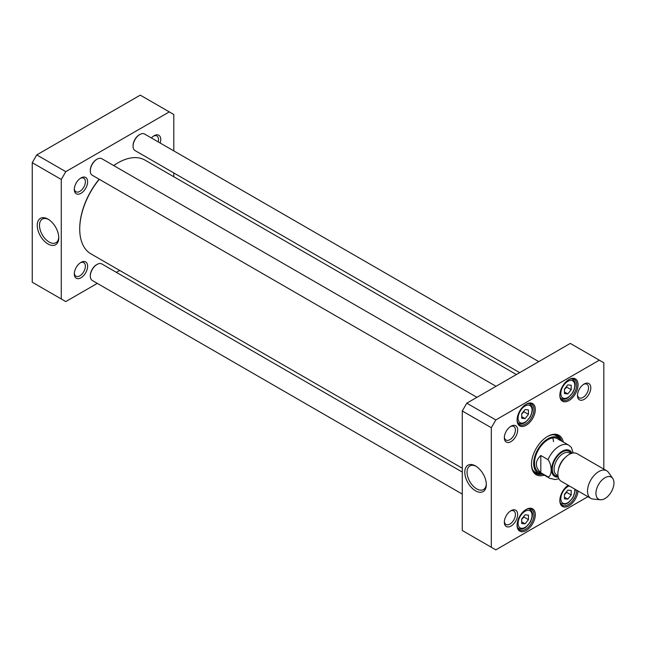 <?xml version="1.0" encoding="UTF-8"?>
<svg xmlns="http://www.w3.org/2000/svg" width="645" height="645" viewBox="0 0 645 645"><rect width="100%" height="100%" fill="white"/><g stroke="black" fill="none" stroke-linecap="round" stroke-linejoin="round"><path stroke-width="0.97" d="M462.28 468.246L90.937 253.856A54.099 31.234 -60 0 1 79.73 229.088A54.099 31.234 -60 0 1 99.266 179.286M113.705 165.572A54.099 31.234 -60 0 1 117.987 162.83A54.099 31.234 -60 0 1 145.036 160.145L516.379 374.543M117.761 162.959A53.462 30.871 120 0 0 117.535 163.088A53.462 30.871 120 0 0 113.665 165.547M99.145 179.213A53.462 30.871 120 0 0 79.73 228.572A53.462 30.871 120 0 0 79.73 228.83M540.816 472.729C534.866 466.988 534.866 461.24 540.816 455.491L548.016 459.651C552.209 465.013 552.209 476.357 548.016 476.889L540.816 472.729L540.816 455.491M573.212 453L571.357 447.404L568.817 445.235L557.562 438.745M604.954 498.545A12.731 7.353 -60 0 1 600.439 499.746A12.731 7.353 -60 0 1 598.584 484.476A12.731 7.353 -60 0 1 612.742 478.437A12.731 7.353 -60 0 1 612.75 488.837A12.731 7.353 -60 0 1 604.954 498.545M600.439 499.746L593.126 499.077A15.915 9.183 -60 0 1 590.812 498.359A15.915 9.183 -60 0 1 590.812 479.985A15.915 9.183 -60 0 1 606.727 470.802A15.915 9.183 -60 0 1 608.501 472.446L612.742 478.437M590.812 498.359L561.166 481.243A15.915 9.183 -60 0 1 561.166 462.868A15.915 9.183 -60 0 1 577.073 453.685L606.727 470.802M521.692 418.291L521.692 413.792L525.062 409.591L528.44 409.897L528.44 414.396L525.062 418.597L521.692 418.291M564.448 498.843L564.448 494.344L567.818 490.144L571.196 490.442L571.196 494.949L567.818 499.141L564.448 498.843M521.692 523.53L521.692 519.032L525.062 514.831L528.44 515.129L528.44 519.628L525.062 523.829L521.692 523.53M564.448 393.603L564.448 389.104L567.818 384.904L571.196 385.21L571.196 389.709L567.818 393.91L564.448 393.603M587.918 496.682L495.812 549.863L491.313 547.258L491.313 427.732L495.812 419.935L599.326 360.176L603.825 362.772L603.825 469.125M517.661 514.508A9.417 5.434 120 0 0 511.001 510.671A9.417 5.434 120 0 0 504.342 522.2A9.417 5.434 120 0 0 511.001 526.046A9.417 5.434 120 0 0 517.661 514.508M590.796 387.839A9.417 5.434 120 0 0 584.136 383.993A9.417 5.434 120 0 0 577.477 395.522A9.417 5.434 120 0 0 584.136 399.368A9.417 5.434 120 0 0 590.796 387.839M535.302 514.718A12.892 7.442 120 0 0 526.191 509.453A12.892 7.442 120 0 0 517.08 525.24A12.892 7.442 120 0 0 526.191 530.504A12.892 7.442 120 0 0 535.302 514.718M578.057 384.799A12.892 7.442 120 0 0 568.946 379.534A12.892 7.442 120 0 0 559.836 395.32A12.892 7.442 120 0 0 568.946 400.577A12.892 7.442 120 0 0 578.057 384.799M563.303 442.051A22.752 13.134 120 0 0 547.565 436.439A22.752 13.134 120 0 0 531.48 464.311A22.752 13.134 120 0 0 544.211 475.123M535.302 409.478A12.892 7.442 120 0 0 526.191 404.222A12.892 7.442 120 0 0 517.08 420.008A12.892 7.442 120 0 0 526.191 425.265A12.892 7.442 120 0 0 535.302 409.478M568.148 485.274A12.892 7.442 120 0 0 559.836 500.552A12.892 7.442 120 0 0 568.543 506.035A12.892 7.442 120 0 0 578.025 490.974M517.661 430.062A9.417 5.434 120 0 0 511.001 426.216A9.417 5.434 120 0 0 504.342 437.745A9.417 5.434 120 0 0 511.001 441.591A9.417 5.434 120 0 0 517.661 430.062M599.326 360.176L570.293 343.414L466.787 403.181L462.28 410.978L462.28 530.504L491.313 547.258M521.692 414.058L523.942 411.792L528.44 414.396M521.692 416.646L525.062 418.597M523.942 411.792L523.813 411.155M564.448 389.378L566.697 387.113L571.196 389.709M564.448 391.958L567.818 393.91M566.697 387.113L566.568 386.468M564.448 494.61L566.697 492.345L571.196 494.949M564.448 497.198L567.818 499.141M566.697 492.345L566.568 491.7M521.692 519.298L523.942 517.032L528.44 519.628M521.692 521.878L525.062 523.829M523.942 517.032L523.813 516.387M486.306 483.944A13.634 7.869 60 0 1 483.5 489.555A13.634 7.869 60 0 1 469.866 481.686A13.634 7.869 60 0 1 469.866 465.948A13.634 7.869 60 0 1 476.139 466.327M475.559 465.972L475.559 465.972A15.222 8.788 -120 0 0 464.795 472.188A15.222 8.788 -120 0 0 475.559 490.829A15.222 8.788 -120 0 0 486.322 484.621A15.222 8.788 -120 0 0 475.559 465.972L475.559 465.972M462.28 410.978L491.313 427.732M583.548 384.364A7.821 4.515 -60 0 1 586.926 384.259A7.821 4.515 -60 0 1 588.546 387.839A7.821 4.515 -60 0 1 585.128 395.716A7.821 4.515 -60 0 1 579.097 397.812A7.821 4.515 -60 0 1 577.501 394.829M510.413 426.587A7.821 4.515 -60 0 1 513.791 426.482A7.821 4.515 -60 0 1 515.411 430.062A7.821 4.515 -60 0 1 511.993 437.939A7.821 4.515 -60 0 1 505.962 440.035A7.821 4.515 -60 0 1 504.374 437.052M510.413 511.034A7.821 4.515 -60 0 1 513.791 510.929A7.821 4.515 -60 0 1 515.411 514.508A7.821 4.515 -60 0 1 511.993 522.385A7.821 4.515 -60 0 1 505.962 524.482A7.821 4.515 -60 0 1 504.374 521.507M525.844 509.663A11.933 6.893 -60 0 1 531.48 509.252A11.933 6.893 -60 0 1 533.955 514.718A11.933 6.893 -60 0 1 528.747 526.731A11.933 6.893 -60 0 1 519.548 529.924A11.933 6.893 -60 0 1 517.08 524.837M576.711 490.216A11.933 6.893 -60 0 1 571.43 502.116A11.933 6.893 -60 0 1 562.303 505.237A11.933 6.893 -60 0 1 559.836 500.157M568.6 379.744A11.933 6.893 -60 0 1 574.235 379.333A11.933 6.893 -60 0 1 576.711 384.799A11.933 6.893 -60 0 1 571.502 396.804A11.933 6.893 -60 0 1 562.303 400.005A11.933 6.893 -60 0 1 559.836 394.917M525.844 404.423A11.933 6.893 -60 0 1 531.48 404.02A11.933 6.893 -60 0 1 533.955 409.478A11.933 6.893 -60 0 1 528.747 421.491A11.933 6.893 -60 0 1 519.548 424.684A11.933 6.893 -60 0 1 517.08 419.605M547.226 436.641A21.801 12.586 -60 0 1 557.796 435.746A21.801 12.586 -60 0 1 561.698 441.132M542.606 474.204A21.801 12.586 -60 0 1 535.995 473.511A21.801 12.586 -60 0 1 531.48 463.908M535.237 473.003A21.801 12.586 120 0 0 539.825 473.519A20.221 11.675 120 0 0 541.752 473.712M559.723 439.06A21.801 12.586 120 0 0 556.974 435.343M495.812 419.935L466.787 403.181M560.844 440.64A20.221 11.675 120 0 0 559.707 439.051A20.221 11.675 120 0 0 537.865 449.42A20.221 11.675 120 0 0 539.809 473.519L537.164 472.922A21.035 12.142 120 0 1 532.786 469.939M559.102 439.971A19.092 11.021 120 0 0 538.47 449.767A19.092 11.021 120 0 0 540.3 472.527M553.475 441.632A19.092 11.021 120 0 0 552.684 437.955M96.831 159.323A8.909 5.144 120 0 0 96.605 159.452A8.909 5.144 120 0 0 90.308 170.361A8.909 5.144 120 0 0 90.308 170.619M476.929 397.32L92.283 175.255A9.546 5.515 -60 0 1 90.308 170.885A9.546 5.515 -60 0 1 97.056 159.186A9.546 5.515 -60 0 1 101.829 158.718L496.021 386.299M90.308 170.361L90.308 170.885M139.586 134.644A8.909 5.144 120 0 0 139.36 134.765A8.909 5.144 120 0 0 133.064 145.681A8.909 5.144 120 0 0 133.064 145.931M519.685 372.641L135.039 150.567A9.546 5.515 -60 0 1 133.064 146.197A9.546 5.515 -60 0 1 139.812 134.507A9.546 5.515 -60 0 1 144.585 134.031L538.777 361.611M133.064 145.681L133.064 146.197M96.831 264.563A8.909 5.144 120 0 0 96.605 264.684A8.909 5.144 120 0 0 90.308 275.6A8.909 5.144 120 0 0 90.308 275.85M462.28 494.102L92.283 280.486A9.546 5.515 -60 0 1 90.308 276.116A9.546 5.515 -60 0 1 97.056 264.426A9.546 5.515 -60 0 1 101.829 263.95L462.28 472.059M90.308 275.6L90.308 276.116M61.275 179.455L65.782 171.659L169.296 111.899L140.263 95.138L36.749 154.905L32.25 162.701L32.25 282.228L61.275 298.982L61.275 179.455L32.25 162.701M58.751 237.094A13.634 7.869 60 0 1 55.946 242.714A13.634 7.869 60 0 1 49.125 242.036A13.634 7.869 60 0 1 40.224 230.023A13.634 7.869 60 0 1 42.312 219.098A13.634 7.869 60 0 1 48.577 219.477M48.004 243.987A15.222 8.788 -120 0 0 58.768 237.771A15.222 8.788 -120 0 0 48.004 219.131A15.222 8.788 -120 0 0 37.241 225.339A15.222 8.788 -120 0 0 48.004 243.987M80.383 262.757A7.821 4.515 -60 0 1 83.753 262.652A7.821 4.515 -60 0 1 85.374 266.232A7.821 4.515 -60 0 1 81.963 274.109A7.821 4.515 -60 0 1 75.933 276.205A7.821 4.515 -60 0 1 74.336 273.23M87.623 266.232A9.417 5.434 120 0 0 80.972 262.394A9.417 5.434 120 0 0 74.312 273.923A9.417 5.434 120 0 0 80.972 277.769A9.417 5.434 120 0 0 87.623 266.232M169.296 111.899L173.795 114.496L173.795 150.898M173.795 172.941L173.795 176.754M97.298 283.389L65.782 301.586L61.275 298.982M119.696 270.457L116.398 272.359M87.623 181.785A9.417 5.434 120 0 0 80.972 177.939A9.417 5.434 120 0 0 74.312 189.469A9.417 5.434 120 0 0 80.972 193.315A9.417 5.434 120 0 0 87.623 181.785M160.178 143.037A9.417 5.434 120 0 0 160.758 139.562A9.417 5.434 120 0 0 154.107 135.716A9.417 5.434 120 0 0 151.381 137.957M153.518 136.087A7.821 4.515 -60 0 1 156.888 135.982A7.821 4.515 -60 0 1 158.509 139.562A7.821 4.515 -60 0 1 158.194 141.884M80.383 178.31A7.821 4.515 -60 0 1 83.753 178.205A7.821 4.515 -60 0 1 85.374 181.785A7.821 4.515 -60 0 1 81.963 189.662A7.821 4.515 -60 0 1 75.933 191.758A7.821 4.515 -60 0 1 74.336 188.775M65.782 171.659L36.749 154.905M548.016 459.651A19.092 11.021 -60 0 1 568.817 445.235M538.47 471.818L549.725 478.308A19.092 11.021 -60 0 1 548.016 476.889M558.247 477.074A14.956 8.635 -60 0 1 554.716 459.143A14.956 8.635 -60 0 1 572.01 453.233M558.505 469.278A12.731 7.353 -60 0 1 565.391 457.361M557.981 475.728L556.732 475.01A12.731 7.353 -60 0 1 556.732 460.304A12.731 7.353 -60 0 1 569.462 452.959L570.712 453.685M558.062 476.236A14.005 8.087 -60 0 1 555.192 459.417A14.005 8.087 -60 0 1 571.196 453.491M518.088 418.121A9.869 5.692 -60 0 1 528.553 405.1A9.869 5.692 -60 0 1 528.553 419.057A9.869 5.692 -60 0 1 518.088 418.121M574.647 489.023A9.869 5.692 -60 0 1 568.551 502.229A9.869 5.692 -60 0 1 560.844 498.674A9.869 5.692 -60 0 1 569.277 485.927M518.088 523.353A9.869 5.692 -60 0 1 528.553 510.34A9.869 5.692 -60 0 1 528.553 524.288A9.869 5.692 -60 0 1 518.088 523.353M560.844 393.434A9.869 5.692 -60 0 1 571.309 380.421A9.869 5.692 -60 0 1 571.309 394.369A9.869 5.692 -60 0 1 560.844 393.434M517.669 422.467A11.142 6.434 120 0 0 518.596 423.217C520.676 424.297 523.006 423.975 525.562 422.249L530.174 417.105C534.35 408.051 532.02 405.971 529.738 403.923A11.142 6.434 120 0 0 528.618 403.504M560.424 397.78A11.142 6.434 120 0 0 561.352 398.537C563.432 399.618 565.762 399.287 568.326 397.562L572.929 392.426C577.106 383.364 574.776 381.292 572.494 379.244A11.142 6.434 120 0 0 571.373 378.817M560.424 503.011A11.142 6.434 120 0 0 561.352 503.769L565.326 504.205L568.326 502.802L572.929 497.658L575.138 490.958L575.138 489.313M517.669 527.699A11.142 6.434 120 0 0 518.596 528.457C520.676 529.537 523.006 529.214 525.562 527.481L530.174 522.345C534.35 513.291 532.02 511.211 529.738 509.163A11.142 6.434 120 0 0 528.618 508.736M559.473 438.793A21.656 12.505 120 0 0 556.442 435.141M534.794 472.64A21.656 12.505 120 0 0 539.462 473.438M559.707 439.051L557.869 437.06A21.035 12.142 120 0 0 553.104 434.754M79.73 228.572L79.73 229.088M117.535 163.088L117.987 162.83M549.725 478.308L555.143 479.549L558.868 478.743M529.738 403.923L528.94 403.472M518.596 423.217L517.806 422.765M572.494 379.244L571.696 378.784M561.352 398.537L560.561 398.078M561.352 503.769L560.561 503.318M529.738 509.163L528.94 508.703M518.596 528.457L517.806 527.997M96.605 159.452L97.056 159.186M139.36 134.765L139.812 134.507M96.605 264.684L97.056 264.426"/></g></svg>
